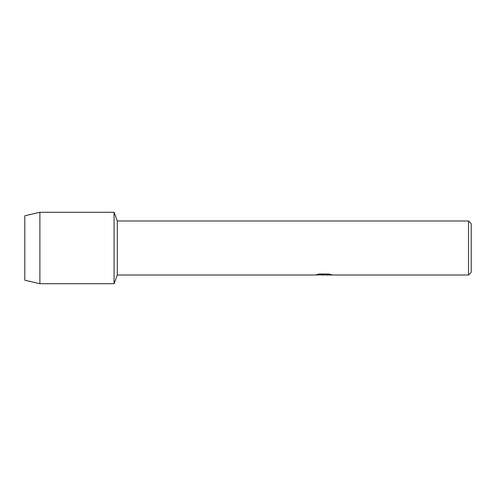 <?xml version="1.0" encoding="UTF-8"?>
<svg xmlns="http://www.w3.org/2000/svg" width="496" height="496" viewBox="0 0 496 496"><rect width="100%" height="100%" fill="white"/><g stroke="black" fill="none" stroke-linecap="round" stroke-linejoin="round"><path stroke-width="0.74" d="M316.832 274.548L324.434 274.592L315.189 275.007L117.304 275.007L114.08 283.712L39.891 283.712L24.8 280.228L24.8 215.772L39.891 212.288L114.08 212.288L117.304 220.993L468.522 220.993L471.2 223.671L471.2 272.329L468.522 275.007L326.033 275.007L331.328 274.598M117.304 275.007L117.304 220.993M114.08 283.712L114.08 212.288L114.08 283.712M323.857 274.964L321.544 274.964M323.46 275.007L322.307 275.007M468.522 275.007L468.522 220.993M324.434 274.592L316.659 274.592L319.188 274.021L328.78 274.021L331.557 274.66L325.94 274.995M315.357 274.964L323.832 274.827M323.454 274.964L325.94 274.964M39.891 283.712L39.891 212.288M24.8 280.228L24.8 215.772"/></g></svg>
